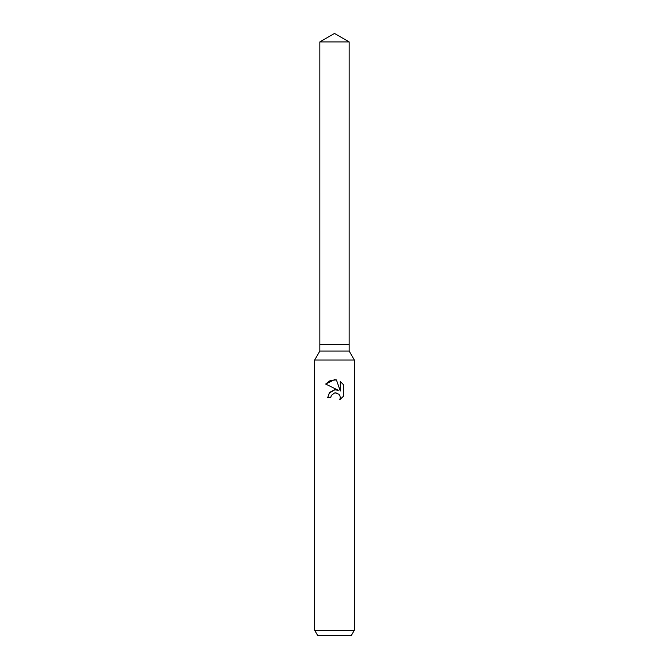 <?xml version="1.0" encoding="UTF-8"?>
<svg xmlns="http://www.w3.org/2000/svg" width="669" height="669" viewBox="0 0 669 669"><rect width="100%" height="100%" fill="white"/><g stroke="black" fill="none" stroke-linecap="round" stroke-linejoin="round"><path stroke-width="1" d="M319.841 41.913L349.159 41.913L334.5 33.45L319.841 41.913L319.849 344.426L334.5 344.426L319.841 344.426L319.841 351.041L349.159 351.041L354.353 360.039L354.353 630.257L314.647 630.257L317.708 635.55L351.292 635.55L354.353 630.257M349.159 41.913L349.151 344.426L334.5 344.426L349.159 344.426L349.159 351.041M319.841 351.041L314.647 360.039L354.353 360.039M339.785 399.736L340.295 397.612L339.927 395.789L338.907 394.25L335.537 392.854L334.5 392.971L331.28 395.479L330.779 397.637L327.651 397.637L329.591 392.419L334.5 389.818L338.288 390.278L325.652 384.048L334.5 379.683L336.423 379.892L340.278 391.005L340.278 381.489L343.348 384.583L343.348 396.332L339.793 399.736L343.348 396.332M330.779 397.637L331.096 395.897M338.288 390.278L336.164 389.784M334.885 389.776L328.989 393.213M331.28 395.479L334.483 392.971L336.858 393.046M343.348 384.583L340.278 381.489M336.423 379.892L330.361 380.435L325.652 384.048M314.647 360.039L314.647 630.257"/></g></svg>
